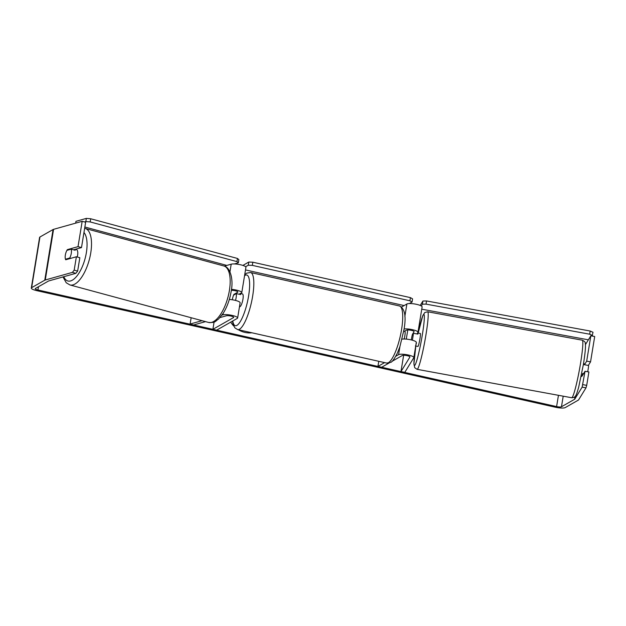 <?xml version="1.0" encoding="UTF-8"?>
<svg xmlns="http://www.w3.org/2000/svg" width="626" height="626" viewBox="0 0 626 626"><rect width="100%" height="100%" fill="white"/><g stroke="black" fill="none" stroke-linecap="round" stroke-linejoin="round"><path stroke-width="0.94" d="M224.343 266.113L231.205 264.18A7.888 1.722 9.3 0 1 240.102 264.681A7.888 1.722 9.3 0 1 245.924 267.333L241.777 292.663A7.888 1.722 -170.7 0 0 231.471 289.345M205.539 321.623L193.575 324.98L190.108 324.041L191.141 317.734M190.108 324.041L202.073 320.684M221.972 315.105L222.911 314.839A7.888 1.722 9.3 0 1 231.808 315.34A7.888 1.722 9.3 0 1 237.63 317.992A7.888 1.722 9.3 0 1 237.285 318.391L216.619 330.16L212.895 329.323L214.092 322.007M229.319 299.439A7.888 1.722 9.3 0 1 240.118 302.796L237.63 317.992M220 317.57L226.377 315.778A3.944 0.861 9.3 0 1 230.822 316.028A3.944 0.861 9.3 0 1 233.741 317.351A3.944 0.861 9.3 0 1 233.568 317.554L212.895 329.323M239.296 294.283L241.44 293.062A7.888 1.722 -170.7 0 0 241.777 292.663M240.353 293.68A6.573 1.675 -77.3 0 1 240.642 294.58L236.299 293.602L233.561 295.159A6.573 1.675 -77.3 0 0 232.316 299.776A6.573 1.675 102.7 0 1 233.889 294.408L237.716 292.225A3.944 0.861 -170.7 0 0 237.888 292.029A3.944 0.861 -170.7 0 0 235.611 290.847A3.944 0.861 -170.7 0 0 231.33 290.339M233.889 294.408L234.609 294.564M404.326 331.373L406.47 330.16A3.944 0.861 9.3 0 1 410.836 330.238A3.944 0.861 9.3 0 1 414.083 331.631A3.944 0.861 9.3 0 1 414.052 331.702L412.417 334.378A6.573 0.571 -79.6 0 0 411.266 339.918A6.573 0.571 -79.6 0 1 412.221 335.16L413.371 333.282A6.573 0.571 -79.6 0 1 412.878 337.336A6.573 0.571 -79.6 0 1 412.354 340.2M391.931 361.398L402.322 355.49A3.944 0.861 -170.7 0 1 406.689 355.568A3.944 0.861 -170.7 0 1 409.936 356.961A3.944 0.861 -170.7 0 1 409.905 357.031L400.961 371.601L404.826 372.306L413.77 357.743A7.888 1.722 -170.7 0 0 413.825 357.595A7.888 1.722 -170.7 0 0 407.338 354.809A7.888 1.722 -170.7 0 0 398.598 354.652L395.804 356.241M404.114 328.955A7.888 1.722 9.3 0 1 412.902 329.785A7.888 1.722 9.3 0 1 417.972 332.265A7.888 1.722 9.3 0 1 417.918 332.414L416.979 333.94M413.825 357.595L416.313 342.399A7.888 1.722 -170.7 0 0 410.961 339.848A7.888 1.722 -170.7 0 0 402.095 339.143M417.972 332.265L422.12 306.943A7.888 1.722 -170.7 0 0 415.633 304.15A7.888 1.722 -170.7 0 0 406.892 303.993L401.571 307.022M384.607 362.61L377.924 366.421L378.761 361.296M389.153 362.986L381.649 367.259L377.924 366.421M400.961 371.601L403.637 355.263M406.282 339.104L407.784 329.933M587.712 371.766A6.573 0.571 -79.6 0 0 588.104 369.543A6.573 0.571 -79.6 0 0 588.604 365.49L584.089 364.661A6.573 0.571 -79.6 0 0 583.98 363.565L583.557 363.487M581.178 376.422L581.601 376.5A6.573 0.571 -79.6 0 0 582.642 373.526L583.542 373.691M415.39 345.943L417.965 346.421A6.573 0.571 -79.6 0 0 419.968 338.635A6.573 0.571 -79.6 0 0 420.343 333.486L417.769 333.016A6.573 0.571 -79.6 0 0 417.276 333.994M413.371 333.282L417.886 334.104A6.573 0.571 -79.6 0 0 417.769 333.016M416.227 342.938L416.431 342.97A6.573 0.571 -79.6 0 1 415.907 344.903M416.149 343.431L416.431 342.97M230.712 322.132A22.176 20.893 60.3 0 0 233.701 325.99M238.35 329.738A22.176 20.893 60.3 0 0 244.93 332.406A22.176 20.893 60.3 0 0 251.895 332.782M419.459 323.235L420.398 323.446M75.863 273.327L72.397 272.388L74.181 270.142L77.647 271.081L75.863 273.327L48.742 280.933A3.944 0.861 -170.7 0 0 48.484 281.035L35.361 288.508A3.944 0.861 -170.7 0 0 35.197 288.703A3.944 0.861 -170.7 0 0 37.936 289.995L556.6 406.579A3.944 0.861 -170.7 0 0 561.475 406.767L574.598 399.294A3.944 0.861 -170.7 0 0 574.738 399.169L582.133 387.126L585.028 371.273L588.894 371.977L586.703 385.35L585.999 387.838L582.133 387.126M72.397 272.388L45.275 279.994A7.888 1.722 -170.7 0 0 44.767 280.198L31.644 287.67A7.888 1.722 -170.7 0 0 31.3 288.07A7.888 1.722 -170.7 0 0 36.793 290.652L555.458 407.236A7.888 1.722 -170.7 0 0 565.2 407.604L578.322 400.131A7.888 1.722 -170.7 0 0 578.604 399.881L585.999 387.838M82.178 221.314L85.645 222.253L81.497 247.583L78.031 246.644L82.178 221.314L53.57 229.335A7.888 1.722 -170.7 0 0 53.061 229.539L39.939 237.011A7.888 1.722 -170.7 0 0 39.594 237.41L31.3 288.07M585.427 344.621L590.834 335.81L594.7 336.522L590.553 361.851L588.346 365.443M590.553 361.851L586.687 361.139L590.834 335.81M582.837 384.638L586.703 385.35M582.133 375.522A6.573 0.571 -79.6 0 0 582.117 376.007L585.028 371.273M586.687 361.139L584.481 364.731M77.647 271.081L79.838 257.709L76.372 256.77L74.181 270.142M81.497 247.583L73.524 249.813M78.031 246.644L67.365 249.633A6.573 2.723 -74.9 0 0 65.347 255.032A6.573 2.723 -74.9 0 0 65.707 259.767L76.372 256.77M68.461 249.93L67.365 249.633M77.194 256.996A6.573 2.723 -74.9 0 0 77.632 255.087A6.573 2.723 -74.9 0 0 76.388 249.571L75.37 249.297M69.705 258.037A6.573 2.723 -74.9 0 0 71.278 253.366A6.573 2.723 -74.9 0 0 71.153 249.171L66.919 250.361A6.573 2.723 -74.9 0 0 65.347 255.032A6.573 2.723 -74.9 0 0 65.472 259.227L69.705 258.037L70.801 258.335M66.567 259.524L65.472 259.227M71.153 249.171L75.198 250.267A6.573 2.723 -74.9 0 0 74.791 249.461M404.091 339.002A6.573 1.675 -77.3 0 0 405.053 331.537L403.754 331.248M239.476 306.74L239.586 306.763A6.573 1.675 -77.3 0 0 239.993 306.685A6.573 1.675 -77.3 0 0 242.81 299.987A6.573 1.675 -77.3 0 0 242.473 293.938L239.993 293.375M235.525 300.425A6.573 1.675 -77.3 0 0 236.299 293.602M84.487 221.94L85.825 221.565L86.341 218.396L75.973 221.307L75.668 223.138M226.823 265.416L84.862 227.019M86.341 218.396L90.707 218.764L237.457 258.452L238.866 259.649L238.35 262.818L234.327 263.945M90.707 218.764L90.191 221.933L236.941 261.621L237.457 258.452M90.191 221.933L85.825 221.565M238.35 262.818L236.941 261.621M404.114 305.574L245.502 269.916M242.88 265.416L248.788 262.051L252.841 262.208L410.429 297.632L412.573 298.868L412.057 302.037L409.404 303.547M245.611 266.731L248.264 265.221L248.788 262.051M252.841 262.208L252.325 265.369L409.913 300.793L410.429 297.632M252.325 265.369L248.264 265.221M412.057 302.037L409.913 300.793M421.752 309.197L588.37 339.816M592.126 336.045L593.002 332.289L590.185 331.037L426.556 300.957L422.926 301.028L422.409 304.189L421.314 305.973M422.926 301.028L420.218 305.441M590.185 331.037L589.669 334.206L426.032 304.126L426.556 300.957M422.409 304.189L426.032 304.126M589.669 334.206L592.486 335.45M229.961 271.778L231.205 264.18M222.911 314.839L223.153 313.368M237.716 292.225L237.786 291.779M233.568 317.554L233.639 317.108M398.598 354.652L399.912 346.624M404.858 316.435L406.892 303.993M582.282 340.192A29.258 2.535 100.4 0 1 580.584 363.111A29.258 2.535 100.4 0 1 571.702 397.745L417.088 369.324A29.258 2.535 -79.6 0 0 425.97 334.691A29.258 2.535 -79.6 0 0 427.668 311.771L582.282 340.192C584.606 341.366 585.6 342.438 585.271 343.416C585.545 344.809 585.991 347.939 583.424 364.301L578.69 387.15C577.18 392.58 576.108 395.546 575.466 396.047C574.496 396.641 575.834 397.291 571.702 397.745M418.199 333.095A25.971 2.254 100.4 0 1 423.888 314.424A25.971 2.254 100.4 0 1 422.347 334.761A25.971 2.254 100.4 0 1 415.116 364.872A25.971 2.254 100.4 0 1 415.82 346.029L413.903 363.878L414.709 367.681L417.088 369.324M37.936 289.995L38.476 286.739M556.6 406.579L558.447 395.303M574.738 399.169L575.192 396.407M574.598 399.294L575.044 396.571M561.475 406.767L563.204 396.18M45.275 279.994L53.57 229.335M44.767 280.198L53.061 229.539M31.644 287.67L39.939 237.011M69.916 284.947L208.575 322.445A29.258 12.113 -74.9 0 0 229.398 290.503A29.258 12.113 -74.9 0 0 223.858 265.964L85.199 228.459A29.258 12.113 105.1 0 1 90.739 253.006A29.258 12.113 105.1 0 1 69.916 284.947L66.231 282.764L63.007 276.935M63.797 276.708A25.971 10.752 -74.9 0 0 75.691 277.435A25.971 10.752 -74.9 0 0 86.372 252.638A25.971 10.752 -74.9 0 0 83.962 232.496M250.549 272.498A29.258 7.442 102.7 0 1 252.067 299.431A29.258 7.442 102.7 0 1 239.515 329.229A29.258 7.442 102.7 0 1 237.716 329.597L386.618 363.064A29.258 7.442 -77.3 0 0 388.417 362.697A29.258 7.442 -77.3 0 0 400.969 332.899A29.258 7.442 -77.3 0 0 399.451 305.973L250.549 272.498L246.605 273.179L244.735 274.634M232.77 320.966A25.971 6.604 -77.3 0 0 236.933 325.363A25.971 6.604 -77.3 0 0 248.592 296.043A25.971 6.604 -77.3 0 0 245.126 275.338A25.971 6.604 -77.3 0 0 244.555 275.73M427.668 311.771L424.741 312.554L422.746 315.739L418.191 333.087M208.575 322.445C216.213 322.922 215.305 320.919 218.458 319.135L223.091 313.469C227.035 307.17 229.726 299.831 231.158 291.45C233.701 279.47 230.235 267.028 223.858 265.964M85.199 228.459L84.651 228.334M399.451 305.973C404.795 308.454 406.329 316.263 404.044 329.401L399.904 346.632L397.346 353.174C394.153 359.261 391.892 362.337 390.561 362.384L386.618 363.064M232.481 321.13L233.122 324.425L234.891 327.875L237.716 329.597"/></g></svg>
